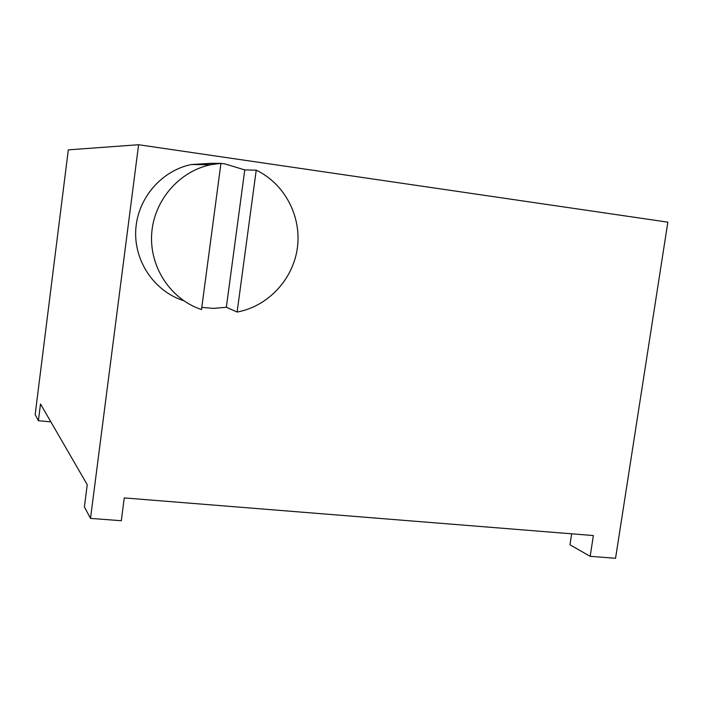 <?xml version="1.0" encoding="UTF-8"?>
<svg xmlns="http://www.w3.org/2000/svg" width="703" height="703" viewBox="0 0 703 703"><rect width="100%" height="100%" fill="white"/><g stroke="black" fill="none" stroke-linecap="round" stroke-linejoin="round"><path stroke-width="1.05" d="M590.168 556.337L615.556 558.27L667.85 222.166L138.596 144.73L90.502 518.392L121.294 520.73L124.264 497.917L593.376 535.554L590.168 556.337L569.984 544.799L571.662 533.814M50.862 421.87L38.401 420.71L40.502 403.979L87.242 484.71L84.395 506.933L90.502 518.392M138.596 144.73L68.314 149.853L35.15 414.621L38.401 420.71M210.548 163.36L191.357 164.537C161.251 170.627 137.331 198.685 135.741 230.118C133.992 261.542 154.66 291.534 183.606 300.656M201.805 307.352L213.264 308.397L226.348 307.255L237.113 312.053C267.966 306.394 293.054 279.557 297.36 248.01C301.736 216.471 284.724 183.755 256.226 170.17L237.113 312.053M256.226 170.17L244.767 169.915L224.89 163.887L220.935 163.43M244.767 169.915L226.348 307.255M220.944 163.351L201.515 309.566C171.04 299.531 149.546 267.544 151.655 234.196C153.606 200.847 179.037 171.172 210.891 164.695L220.944 163.351L210.557 163.307L210.373 164.695M219.837 163.342L210.557 163.307M191.357 164.537L210.891 164.695"/></g></svg>
